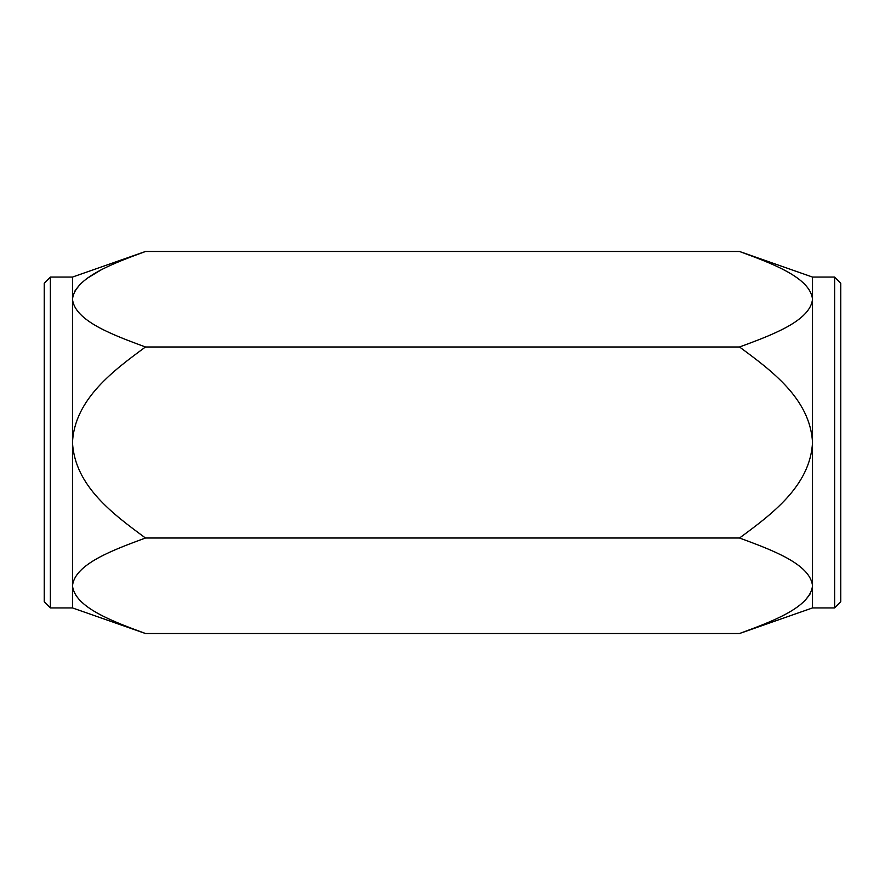 <?xml version="1.0" encoding="UTF-8"?>
<svg xmlns="http://www.w3.org/2000/svg" width="885" height="885" viewBox="0 0 885 885"><rect width="100%" height="100%" fill="white"/><g stroke="black" fill="none" stroke-linecap="round" stroke-linejoin="round"><path stroke-width="1.33" d="M74.617 291.364L80.236 284.185M88.434 277.558L99.419 270.898M72.481 299.241L72.481 277.071L145.483 251.484C113.667 263.254 74.827 277.348 72.481 299.241C74.86 321.1 113.501 335.172 145.483 346.986C114.419 369.908 74.55 398.903 72.481 442.5L72.481 299.241M72.481 442.5C74.838 486.341 113.778 514.539 145.483 538.014C113.667 549.773 74.827 563.878 72.481 585.759L72.481 442.5M50.379 607.929L50.379 277.071L44.25 283.2L44.25 601.8L50.379 607.929L72.481 607.929L72.481 585.759C74.86 607.63 113.501 621.69 145.483 633.516L739.517 633.516C771.333 621.746 810.173 607.652 812.519 585.759C810.14 563.9 771.499 549.828 739.517 538.014C771.399 514.462 810.273 486.075 812.519 442.5C810.184 398.748 771.333 370.516 739.517 346.986C771.333 335.227 810.173 321.122 812.519 299.241C810.14 277.37 771.499 263.31 739.517 251.484L145.483 251.484M145.483 538.014L739.517 538.014M145.483 346.986L739.517 346.986M810.383 593.636L804.764 600.815M834.621 277.071L834.621 607.929L840.75 601.8L840.75 283.2L834.621 277.071L812.519 277.071L739.517 251.484M834.621 607.929L812.519 607.929L812.519 277.071M72.481 607.929L145.483 633.516M72.481 277.071L50.379 277.071M812.519 607.929L739.517 633.516"/></g></svg>
